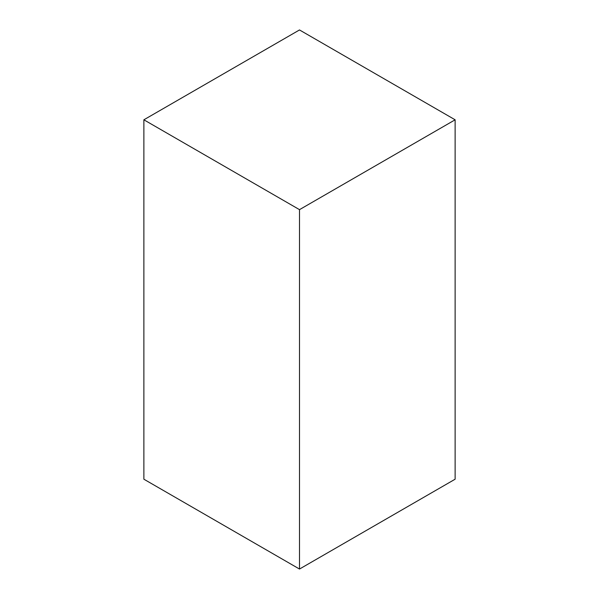 <?xml version="1.0" encoding="UTF-8"?>
<svg xmlns="http://www.w3.org/2000/svg" width="599" height="599" viewBox="0 0 599 599"><rect width="100%" height="100%" fill="white"/><g stroke="black" fill="none" stroke-linecap="round" stroke-linejoin="round"><path stroke-width="0.9" d="M299.5 29.95L455.128 119.8L299.5 209.65L143.872 119.8L299.5 29.95L455.128 119.8L455.128 479.2L455.128 119.8L299.5 209.65L299.5 569.05L143.872 479.2L143.872 119.8L299.5 209.65L299.5 569.05L455.128 479.2L299.5 569.05L143.872 479.2L143.872 119.8L299.5 29.95"/></g></svg>

